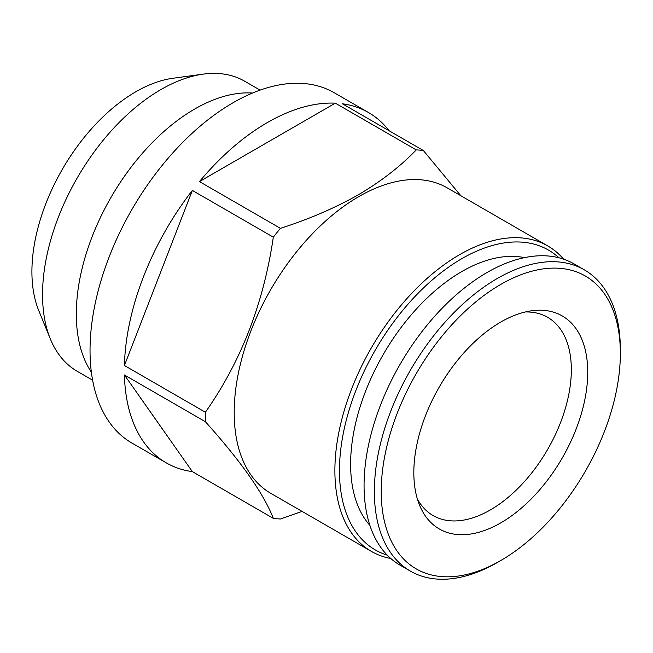 <?xml version="1.0" encoding="UTF-8"?>
<svg xmlns="http://www.w3.org/2000/svg" width="653" height="653" viewBox="0 0 653 653"><rect width="100%" height="100%" fill="white"/><g stroke="black" fill="none" stroke-linecap="round" stroke-linejoin="round"><path stroke-width="0.98" d="M524.473 257.633A157.357 90.849 120 0 0 461.883 271.517A157.357 90.849 120 0 0 363.533 396.689A157.357 90.849 120 0 0 369.892 525.387M497.357 562.502L500.786 560.519A169.086 97.623 -60 0 1 381.221 491.489A169.086 97.623 -60 0 1 500.786 284.398A169.086 97.623 -60 0 1 620.35 353.428A169.086 97.623 -60 0 1 500.786 560.519L497.357 562.502A173.943 100.423 -60 0 1 410.386 571.114A173.943 100.423 -60 0 1 383.719 431.731A173.943 100.423 -60 0 1 497.357 278.456A173.943 100.423 -60 0 1 584.321 269.836A173.943 100.423 -60 0 1 620.35 349.469A173.943 100.423 -60 0 1 620.342 351.469M410.386 571.114L400.085 565.172A173.943 100.423 -60 0 1 373.426 425.789A173.943 100.423 -60 0 1 487.056 272.505A173.943 100.423 -60 0 1 574.028 263.894L584.321 269.836M525.33 311.963A114.479 66.092 -60 0 1 547.622 317.309A114.479 66.092 -60 0 1 571.334 369.712A114.479 66.092 -60 0 1 490.379 509.92A114.479 66.092 -60 0 1 433.143 515.592A114.479 66.092 -60 0 1 417.365 498.965M500.786 322.051A122.976 70.997 -60 0 1 531.811 310.746A122.976 70.997 -60 0 1 586.296 391.302A122.976 70.997 -60 0 1 500.786 522.865A122.976 70.997 -60 0 1 419.553 505.185A122.976 70.997 -60 0 1 500.786 322.051M387.237 555.14A173.135 99.958 -60 0 1 345.984 421.389A173.135 99.958 -60 0 1 461.883 258.637A173.135 99.958 -60 0 1 558.919 257.78M390.788 558.511A176.367 101.827 -60 0 1 371.41 551.418A176.367 101.827 -60 0 1 344.376 410.092A176.367 101.827 -60 0 1 459.598 254.67A176.367 101.827 -60 0 1 547.777 245.936A176.367 101.827 -60 0 1 563.604 259.168M371.41 551.418L270.726 493.293A176.367 101.827 -60 0 1 243.691 351.959A176.367 101.827 -60 0 1 358.913 196.545A176.367 101.827 -60 0 1 447.093 187.803L547.777 245.936M302.102 511.405L280.415 518.996A202.259 116.773 -60 0 1 273.313 518.36C263.796 493.799 241.153 461.581 205.385 421.716A202.259 116.773 -60 0 1 205.385 412.247C240.981 361.64 263.624 303.286 273.313 237.17A202.259 116.773 -60 0 1 280.415 228.338C308.82 219.269 334.76 208.103 358.252 194.839C380.985 181.461 400.322 166.482 416.271 149.896L335.307 103.158L199.451 181.591A202.259 116.773 -60 0 1 267.379 122.56A202.259 116.773 -60 0 1 335.307 103.158M166.254 462.863A202.259 116.773 -60 0 1 124.421 374.969L192.349 471.613A202.259 116.773 -60 0 1 166.254 462.863L131.922 443.044A202.259 116.773 -60 0 1 100.921 280.97A202.259 116.773 -60 0 1 233.056 102.741A202.259 116.773 -60 0 1 334.181 92.726L368.504 112.536A202.259 116.773 -60 0 1 389.139 130.763M192.349 471.613L273.313 518.36M205.385 421.716L124.421 374.969M124.421 365.509A202.259 116.773 -60 0 1 192.349 190.423L124.421 365.509L205.385 412.247M273.313 237.17L192.349 190.423M199.451 181.591L280.415 228.338M91.363 372.161A167.47 96.693 -60 0 1 194.725 109.018A167.47 96.693 -60 0 1 252.515 93.036M92.612 380.177L77.242 371.304A167.47 96.693 -60 0 1 50.346 338.931A167.47 96.693 -60 0 1 160.973 89.526A167.47 96.693 -60 0 1 203.23 74.132A167.47 96.693 -60 0 1 244.712 81.233L260.082 90.114M50.346 338.931L38.756 310.575A146.917 84.825 -60 0 1 135.8 91.779A146.917 84.825 -60 0 1 172.874 78.27L203.23 74.132M416.271 149.896A202.259 116.773 -60 0 1 423.373 150.533L460.83 195.737M368.504 112.536A202.259 116.773 -60 0 0 342.409 103.786L423.373 150.533M620.35 353.428L620.35 349.469"/></g></svg>
